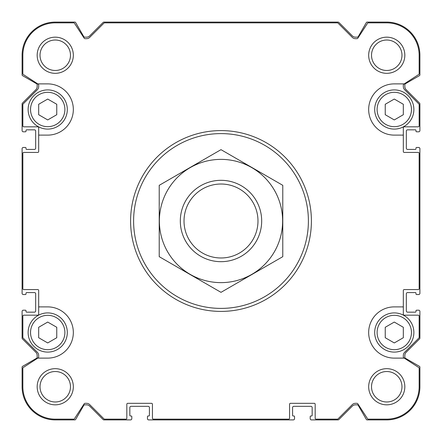 <?xml version="1.0" encoding="UTF-8"?>
<svg xmlns="http://www.w3.org/2000/svg" width="442" height="442" viewBox="0 0 442 442"><rect width="100%" height="100%" fill="white"/><g stroke="black" fill="none" stroke-linecap="round" stroke-linejoin="round"><path stroke-width="0.66" d="M403.325 135.114L403.325 127.727A0.906 0.906 0 0 1 404.231 126.826L418.243 126.826A0.906 0.906 0 0 0 419.149 125.92L419.149 104.594A0.906 0.906 0 0 0 418.883 103.958L404.651 89.726A4.519 4.519 0 0 1 403.325 86.527L403.325 85.14A1.204 1.204 0 0 1 403.872 84.129L418.734 74.477A0.906 0.906 0 0 0 419.149 73.72L419.149 55.25A32.399 32.399 0 0 0 386.75 22.851L368.28 22.851A0.906 0.906 0 0 0 367.523 23.266L357.871 38.128A1.204 1.204 0 0 1 356.86 38.675L355.473 38.675A4.519 4.519 0 0 1 352.274 37.349L338.042 23.117A0.906 0.906 0 0 0 337.406 22.851L104.594 22.851A0.906 0.906 0 0 0 103.958 23.117L89.726 37.349A4.519 4.519 0 0 1 86.527 38.675L85.14 38.675A1.204 1.204 0 0 1 84.129 38.128L74.477 23.266A0.906 0.906 0 0 0 73.72 22.851L55.25 22.851A32.399 32.399 0 0 0 22.851 55.25L22.851 73.72A0.906 0.906 0 0 0 23.266 74.477L37.741 83.881L47.714 83.881A25.614 25.614 0 0 1 73.333 109.494A25.614 25.614 0 0 1 47.714 135.114L38.675 135.114L38.675 151.534A0.906 0.906 0 0 1 37.769 152.44L23.758 152.44A0.906 0.906 0 0 0 22.851 153.346L22.851 288.654A0.906 0.906 0 0 0 23.758 289.56L37.769 289.56A0.906 0.906 0 0 1 38.675 290.466L38.675 306.886L47.714 306.886A25.614 25.614 0 0 1 73.333 332.506A25.614 25.614 0 0 1 47.714 358.119L37.741 358.119L23.266 367.523A0.906 0.906 0 0 0 22.851 368.28L22.851 386.75A32.399 32.399 0 0 0 55.25 419.149L73.72 419.149A0.906 0.906 0 0 0 74.477 418.734L84.129 403.872A1.204 1.204 0 0 1 85.14 403.325L86.527 403.325A4.519 4.519 0 0 1 89.726 404.651L103.958 418.883A0.906 0.906 0 0 0 104.594 419.149L125.92 419.149A0.906 0.906 0 0 0 126.826 418.243L126.826 404.231A0.906 0.906 0 0 1 127.727 403.325L151.534 403.325A0.906 0.906 0 0 1 152.44 404.231L152.44 418.243A0.906 0.906 0 0 0 153.346 419.149L288.654 419.149A0.906 0.906 0 0 0 289.56 418.243L289.56 404.231A0.906 0.906 0 0 1 290.466 403.325L314.273 403.325A0.906 0.906 0 0 1 315.174 404.231L315.174 418.243A0.906 0.906 0 0 0 316.08 419.149L337.406 419.149A0.906 0.906 0 0 0 338.042 418.883L352.274 404.651A4.519 4.519 0 0 1 355.473 403.325L356.86 403.325A1.204 1.204 0 0 1 357.871 403.872L367.523 418.734A0.906 0.906 0 0 0 368.28 419.149L386.75 419.149A32.399 32.399 0 0 0 419.149 386.75L419.149 368.28A0.906 0.906 0 0 0 418.734 367.523L404.259 358.119L394.286 358.119A25.614 25.614 0 0 1 368.667 332.506A25.614 25.614 0 0 1 394.286 306.886L403.325 306.886L403.325 290.466A0.906 0.906 0 0 1 404.231 289.56L418.243 289.56A0.906 0.906 0 0 0 419.149 288.654L419.149 153.346A0.906 0.906 0 0 0 418.243 152.44L404.231 152.44A0.906 0.906 0 0 1 403.325 151.534L403.325 135.114L394.286 135.114A25.614 25.614 0 0 1 368.667 109.494A25.614 25.614 0 0 1 394.286 83.881L404.259 83.881M38.675 135.114L38.675 127.727A0.906 0.906 0 0 0 37.769 126.826L23.758 126.826A0.906 0.906 0 0 1 22.851 125.92L22.851 104.594A0.906 0.906 0 0 1 23.117 103.958L37.349 89.726A4.519 4.519 0 0 0 38.675 86.527L38.675 85.14A1.204 1.204 0 0 0 38.128 84.129L37.741 83.881M37.741 358.119L38.128 357.871A1.204 1.204 0 0 0 38.675 356.86L38.675 355.473A4.519 4.519 0 0 0 37.349 352.274L23.117 338.042A0.906 0.906 0 0 1 22.851 337.406L22.851 316.08A0.906 0.906 0 0 1 23.758 315.174L37.769 315.174A0.906 0.906 0 0 0 38.675 314.273L38.675 306.886M403.325 306.886L403.325 314.273A0.906 0.906 0 0 0 404.231 315.174L418.243 315.174A0.906 0.906 0 0 1 419.149 316.08L419.149 337.406A0.906 0.906 0 0 1 418.883 338.042L404.651 352.274A4.519 4.519 0 0 0 403.325 355.473L403.325 356.86A1.204 1.204 0 0 0 403.872 357.871L404.259 358.119M73.333 55.25A18.083 18.083 0 0 1 46.211 70.908A18.083 18.083 0 0 1 46.211 39.592A18.083 18.083 0 0 1 73.333 55.25M73.333 386.75A18.083 18.083 0 0 1 46.211 402.408A18.083 18.083 0 0 1 46.211 371.092A18.083 18.083 0 0 1 73.333 386.75M404.833 55.25A18.083 18.083 0 0 1 377.711 70.908A18.083 18.083 0 0 1 377.711 39.592A18.083 18.083 0 0 1 404.833 55.25M404.833 386.75A18.083 18.083 0 0 1 377.711 402.408A18.083 18.083 0 0 1 377.711 371.092A18.083 18.083 0 0 1 404.833 386.75M418.696 131.799A1.204 1.204 0 0 0 419.9 130.589L419.9 103.969A1.204 1.204 0 0 0 419.546 103.113L406.154 89.726A4.519 4.519 0 0 1 404.833 86.527L404.833 84.77A1.204 1.204 0 0 1 405.436 83.726L419.447 75.637A0.906 0.906 0 0 0 419.9 74.853L419.9 55.25A33.15 33.15 0 0 0 386.75 22.1L367.147 22.1A0.906 0.906 0 0 0 366.363 22.553L358.274 36.564A1.204 1.204 0 0 1 357.23 37.167L355.473 37.167A4.519 4.519 0 0 1 352.274 35.846L338.887 22.454A1.204 1.204 0 0 0 338.031 22.1L103.969 22.1A1.204 1.204 0 0 0 103.113 22.454L89.726 35.846A4.519 4.519 0 0 1 86.527 37.167L84.77 37.167A1.204 1.204 0 0 1 83.726 36.564L75.637 22.553A0.906 0.906 0 0 0 74.853 22.1L55.25 22.1A33.15 33.15 0 0 0 22.1 55.25L22.1 74.853A0.906 0.906 0 0 0 22.553 75.637L36.564 83.726A1.204 1.204 0 0 1 37.167 84.77L37.167 86.527A4.519 4.519 0 0 1 35.846 89.726L22.454 103.113A1.204 1.204 0 0 0 22.1 103.969L22.1 130.589A1.204 1.204 0 0 0 23.304 131.799L25.415 131.799A0.602 0.602 0 0 0 26.017 131.191L26.017 130.44A0.602 0.602 0 0 1 26.619 129.838L34.454 129.838A1.204 1.204 0 0 1 35.664 131.042L35.664 148.219A1.204 1.204 0 0 1 34.454 149.424L26.619 149.424A0.602 0.602 0 0 1 26.017 148.821L26.017 148.07A0.602 0.602 0 0 0 25.415 147.468L23.304 147.468A1.204 1.204 0 0 0 22.1 148.672L22.1 293.328A1.204 1.204 0 0 0 23.304 294.532L25.415 294.532A0.602 0.602 0 0 0 26.017 293.93L26.017 293.179A0.602 0.602 0 0 1 26.619 292.576L34.454 292.576A1.204 1.204 0 0 1 35.664 293.781L35.664 310.958A1.204 1.204 0 0 1 34.454 312.163L26.619 312.163A0.602 0.602 0 0 1 26.017 311.56L26.017 310.809A0.602 0.602 0 0 0 25.415 310.201L23.304 310.201A1.204 1.204 0 0 0 22.1 311.411L22.1 338.031A1.204 1.204 0 0 0 22.454 338.887L35.846 352.274A4.519 4.519 0 0 1 37.167 355.473L37.167 357.23A1.204 1.204 0 0 1 36.564 358.274L22.553 366.363A0.906 0.906 0 0 0 22.1 367.147L22.1 386.75A33.15 33.15 0 0 0 55.25 419.9L74.853 419.9A0.906 0.906 0 0 0 75.637 419.447L83.726 405.436A1.204 1.204 0 0 1 84.77 404.833L86.527 404.833A4.519 4.519 0 0 1 89.726 406.154L103.113 419.546A1.204 1.204 0 0 0 103.969 419.9L130.589 419.9A1.204 1.204 0 0 0 131.799 418.696L131.799 416.585A0.602 0.602 0 0 0 131.191 415.983L130.44 415.983A0.602 0.602 0 0 1 129.838 415.381L129.838 407.546A1.204 1.204 0 0 1 131.042 406.336L148.219 406.336A1.204 1.204 0 0 1 149.424 407.546L149.424 415.381A0.602 0.602 0 0 1 148.821 415.983L148.07 415.983A0.602 0.602 0 0 0 147.468 416.585L147.468 418.696A1.204 1.204 0 0 0 148.672 419.9L293.328 419.9A1.204 1.204 0 0 0 294.532 418.696L294.532 416.585A0.602 0.602 0 0 0 293.93 415.983L293.179 415.983A0.602 0.602 0 0 1 292.576 415.381L292.576 407.546A1.204 1.204 0 0 1 293.781 406.336L310.958 406.336A1.204 1.204 0 0 1 312.163 407.546L312.163 415.381A0.602 0.602 0 0 1 311.56 415.983L310.809 415.983A0.602 0.602 0 0 0 310.201 416.585L310.201 418.696A1.204 1.204 0 0 0 311.411 419.9L338.031 419.9A1.204 1.204 0 0 0 338.887 419.546L352.274 406.154A4.519 4.519 0 0 1 355.473 404.833L357.23 404.833A1.204 1.204 0 0 1 358.274 405.436L366.363 419.447A0.906 0.906 0 0 0 367.147 419.9L386.75 419.9A33.15 33.15 0 0 0 419.9 386.75L419.9 367.147A0.906 0.906 0 0 0 419.447 366.363L405.436 358.274A1.204 1.204 0 0 1 404.833 357.23L404.833 355.473A4.519 4.519 0 0 1 406.154 352.274L419.546 338.887A1.204 1.204 0 0 0 419.9 338.031L419.9 311.411A1.204 1.204 0 0 0 418.696 310.201L416.585 310.201A0.602 0.602 0 0 0 415.983 310.809L415.983 311.56A0.602 0.602 0 0 1 415.381 312.163L407.546 312.163A1.204 1.204 0 0 1 406.336 310.958L406.336 293.781A1.204 1.204 0 0 1 407.546 292.576L415.381 292.576A0.602 0.602 0 0 1 415.983 293.179L415.983 293.93A0.602 0.602 0 0 0 416.585 294.532L418.696 294.532A1.204 1.204 0 0 0 419.9 293.328L419.9 148.672A1.204 1.204 0 0 0 418.696 147.468L416.585 147.468A0.602 0.602 0 0 0 415.983 148.07L415.983 148.821A0.602 0.602 0 0 1 415.381 149.424L407.546 149.424A1.204 1.204 0 0 1 406.336 148.219L406.336 131.042A1.204 1.204 0 0 1 407.546 129.838L415.381 129.838A0.602 0.602 0 0 1 415.983 130.44L415.983 131.191A0.602 0.602 0 0 0 416.585 131.799L418.696 131.799M401.977 386.75A15.227 15.227 0 0 1 379.137 399.938A15.227 15.227 0 0 1 379.137 373.562A15.227 15.227 0 0 1 401.977 386.75M401.977 55.25A15.227 15.227 0 0 1 379.137 68.438A15.227 15.227 0 0 1 379.137 42.062A15.227 15.227 0 0 1 401.977 55.25M70.477 386.75A15.227 15.227 0 0 1 47.637 399.938A15.227 15.227 0 0 1 47.637 373.562A15.227 15.227 0 0 1 70.477 386.75M70.477 55.25A15.227 15.227 0 0 1 47.637 68.438A15.227 15.227 0 0 1 47.637 42.062A15.227 15.227 0 0 1 70.477 55.25M403.325 327.284L394.286 322.063L385.242 327.284L385.242 337.727L394.286 342.942L403.325 337.727L403.325 327.284M413.872 332.506A19.586 19.586 0 0 1 384.49 349.467A19.586 19.586 0 0 1 384.49 315.538A19.586 19.586 0 0 1 413.872 332.506M403.325 104.273L394.286 99.058L385.242 104.273L385.242 114.716L394.286 119.937L403.325 114.716L403.325 104.273M413.872 109.494A19.586 19.586 0 0 1 384.49 126.462A19.586 19.586 0 0 1 384.49 92.533A19.586 19.586 0 0 1 413.872 109.494M56.758 327.284L47.714 322.063L38.675 327.284L38.675 337.727L47.714 342.942L56.758 337.727L56.758 327.284M67.306 332.506A19.586 19.586 0 0 1 37.924 349.467A19.586 19.586 0 0 1 37.924 315.538A19.586 19.586 0 0 1 67.306 332.506M56.758 104.273L47.714 99.058L38.675 104.273L38.675 114.716L47.714 119.937L56.758 114.716L56.758 104.273M67.306 109.494A19.586 19.586 0 0 1 37.924 126.462A19.586 19.586 0 0 1 37.924 92.533A19.586 19.586 0 0 1 67.306 109.494M308.394 221A87.394 87.394 0 0 1 177.303 296.687A87.394 87.394 0 0 1 177.303 145.313A87.394 87.394 0 0 1 308.394 221M311.411 221A90.411 90.411 0 0 1 175.794 299.295A90.411 90.411 0 0 1 175.794 142.705A90.411 90.411 0 0 1 311.411 221M184.016 221A36.984 36.984 0 0 1 239.492 188.972A36.984 36.984 0 0 1 239.492 253.028A36.984 36.984 0 0 1 184.016 221M180.314 221A40.686 40.686 0 0 1 241.343 185.767A40.686 40.686 0 0 1 241.343 256.233A40.686 40.686 0 0 1 180.314 221M221 282.631A61.631 61.631 0 0 1 167.628 190.187A61.631 61.631 0 0 1 274.372 190.187A61.631 61.631 0 0 1 221 282.631M159.219 185.331L159.219 256.669L221 292.339L282.781 256.669L282.781 185.331L221 149.661L159.219 185.331M411.463 332.506A17.177 17.177 0 0 1 385.695 347.379A17.177 17.177 0 0 1 385.695 317.627A17.177 17.177 0 0 1 411.463 332.506M411.463 109.494A17.177 17.177 0 0 1 385.695 124.373A17.177 17.177 0 0 1 385.695 94.621A17.177 17.177 0 0 1 411.463 109.494M64.891 332.506A17.177 17.177 0 0 1 39.128 347.379A17.177 17.177 0 0 1 39.128 317.627A17.177 17.177 0 0 1 64.891 332.506M64.891 109.494A17.177 17.177 0 0 1 39.128 124.373A17.177 17.177 0 0 1 39.128 94.621A17.177 17.177 0 0 1 64.891 109.494"/></g></svg>
